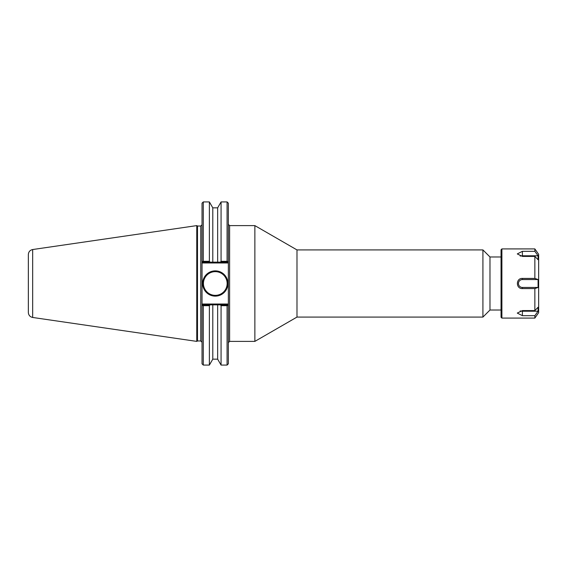 <?xml version="1.0" encoding="UTF-8"?>
<svg xmlns="http://www.w3.org/2000/svg" width="567" height="567" viewBox="0 0 567 567"><rect width="100%" height="100%" fill="white"/><g stroke="black" fill="none" stroke-linecap="round" stroke-linejoin="round"><path stroke-width="0.85" d="M228.345 261.082L227.65 261.77L228.345 261.082L228.345 262.273L228.345 203.184L227.083 201.923L227.083 261.309L221.066 261.309L220.478 262.131L227.289 262.131L227.643 262.975L228.345 262.273L228.345 305.918L228.345 304.727L227.643 304.025L227.289 304.869L203.078 304.869L202.731 304.025L202.029 304.727L202.029 305.918L202.029 261.082L202.029 262.273L202.731 262.975L203.078 262.131L220.478 262.131M220.478 304.869L221.066 305.691L227.083 305.691L227.083 365.077L228.345 363.816L228.345 305.918L227.289 304.869M254.867 225.609L254.867 341.391L229.607 341.391L229.607 225.609L254.867 225.609L296.988 249.919L296.988 317.081L254.867 341.391M501.051 256.979L489.98 256.979L489.98 310.021L501.051 310.021M296.988 249.919L482.921 249.919L482.921 317.081L296.988 317.081M489.98 256.979L482.921 249.919M200.768 226.027L200.768 340.973L197.493 340.973L197.493 226.027L200.768 226.027L202.029 224.766M203.078 304.869L202.029 305.918L202.724 305.23L202.029 305.918L202.029 363.816L203.291 365.077L203.291 305.691L209.379 305.691L209.96 304.869M209.96 262.131L209.379 261.309L203.291 261.309L203.291 201.923L202.029 203.184L202.029 261.082L203.078 262.131M203.291 261.309L202.724 261.77L202.029 261.082M227.083 261.309L227.65 261.77L227.289 262.131M227.083 305.691L227.65 305.23L228.345 305.918M217.65 262.131L217.65 207.841L221.066 201.923L221.066 261.309M202.724 305.23L203.291 305.691M203.291 365.077L209.379 365.077L209.379 305.691M221.066 305.691L221.066 365.077L227.083 365.077M209.379 261.309L209.379 201.923L212.795 207.841L212.795 262.131M221.066 365.077L217.65 359.159L217.65 304.869M197.493 226.027L196.763 225.609L196.763 341.391L197.493 340.973M32.673 249.537C30.001 250.139 28.556 251.805 28.35 254.533L28.35 312.467C28.556 315.195 30.001 316.861 32.673 317.463L32.673 249.537L196.763 225.609M227.92 283.5A12.63 12.63 0 0 1 208.975 294.436A12.63 12.63 0 0 1 208.975 272.564A12.63 12.63 0 0 1 227.92 283.5M227.147 283.5A11.85 11.85 0 0 0 209.365 273.237A11.85 11.85 0 0 0 209.365 293.763A11.85 11.85 0 0 0 227.147 283.5M217.65 359.159L212.795 359.159L212.795 304.869M538.083 255.781L538.083 259.736L534.858 256.412L522.398 256.412L517.281 253.924L522.398 251.33L534.858 251.33L538.083 255.781L522.398 255.781L522.398 251.33M520.201 256.107A3.955 1.977 180 0 1 522.398 255.781M538.083 279.545L538.083 287.455L522.398 287.455A3.955 3.955 0 0 1 518.444 283.5A3.955 3.955 0 0 1 522.398 279.545L538.083 279.545L534.858 278.425L534.858 256.412M538.083 287.455L534.858 288.575L522.398 288.575C515.743 288.929 515.743 278.071 522.398 278.425L534.858 278.425M538.083 311.219L534.858 315.67L522.398 315.67L517.281 313.076L522.398 310.588L534.858 310.588L538.083 307.264L538.083 311.219L522.398 311.219A3.955 1.977 -0 0 1 520.201 310.893M534.858 248.913L538.65 254.321L538.65 312.679L534.858 318.087L501.894 318.087L501.894 248.913L534.858 248.913L534.858 251.33M534.858 318.087L534.858 315.67M534.858 310.588L534.858 288.575M501.894 318.087L501.051 317.244L501.051 249.756L501.894 248.913M202.731 262.975L227.643 262.975M227.643 304.025L202.731 304.025M522.398 287.455L522.398 288.575M522.398 279.545L522.398 278.425M522.398 311.219L522.398 315.67M229.607 225.609L228.345 224.341M229.607 341.391L228.345 342.659M489.98 310.021L482.921 317.081M200.768 340.973L202.029 342.234M221.066 201.923L227.083 201.923M32.673 317.463L196.763 341.391M203.291 201.923L209.379 201.923M217.65 207.841L212.795 207.841M212.795 359.159L209.379 365.077"/></g></svg>

